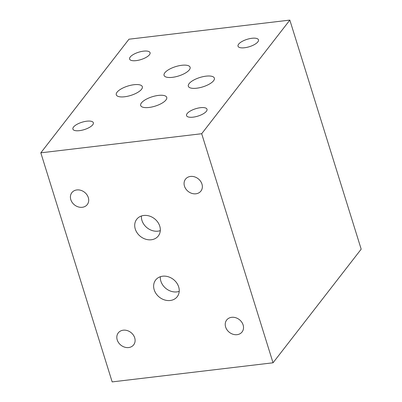 <?xml version="1.0" encoding="UTF-8"?>
<svg xmlns="http://www.w3.org/2000/svg" width="402" height="402" viewBox="0 0 402 402"><rect width="100%" height="100%" fill="white"/><g stroke="black" fill="none" stroke-linecap="round" stroke-linejoin="round"><path stroke-width="0.6" d="M40.818 152.83L112.163 381.9L273.033 362.79L361.182 249.17L289.837 20.1L128.967 39.21L40.818 152.83L201.688 133.72L289.837 20.1M86.792 121.188A10.713 3.859 162.7 0 1 93.349 122.736A10.713 3.859 162.7 0 1 84.269 129.605A10.713 3.859 162.7 0 1 72.893 129.112A10.713 3.859 162.7 0 1 86.792 121.188M200.452 107.691A10.713 3.859 162.7 0 1 207.01 109.238A10.713 3.859 162.7 0 1 197.925 116.108A10.713 3.859 162.7 0 1 186.548 115.61A10.713 3.859 162.7 0 1 200.452 107.691M201.588 190.02A9.743 8.075 37.8 0 1 200.91 191.086A9.743 8.075 37.8 0 1 191.975 193.422A9.743 8.075 37.8 0 1 184.473 186.156A9.743 8.075 37.8 0 1 185.518 179.146A9.743 8.075 37.8 0 1 197.548 178.287A9.743 8.075 37.8 0 1 201.588 190.02M227.989 318.741A9.743 8.075 37.8 0 1 240.165 320.329A9.743 8.075 37.8 0 1 242.069 331.967A9.743 8.075 37.8 0 1 233.135 334.298A9.743 8.075 37.8 0 1 225.633 327.032A9.743 8.075 37.8 0 1 226.678 320.022A9.743 8.075 37.8 0 1 227.989 318.741M127.534 330.67A9.743 8.075 37.8 0 1 133.66 344.841A9.743 8.075 37.8 0 1 124.72 347.177A9.743 8.075 37.8 0 1 117.218 339.911A9.743 8.075 37.8 0 1 118.263 332.901A9.743 8.075 37.8 0 1 127.534 330.67M160.338 276.722A13.638 11.306 -142.2 0 0 160.875 281.199A13.638 11.306 -142.2 0 0 179.222 291.375M154.197 289.807A13.638 11.306 37.8 0 1 155.664 279.993A13.638 11.306 37.8 0 1 173.368 279.42A13.638 11.306 37.8 0 1 177.212 296.711A13.638 11.306 37.8 0 1 164.704 299.977A13.638 11.306 37.8 0 1 154.197 289.807M158.383 95.415A13.638 4.909 162.7 0 1 166.73 97.384A13.638 4.909 162.7 0 1 155.167 106.128A13.638 4.909 162.7 0 1 140.685 105.5A13.638 4.909 162.7 0 1 158.383 95.415M143.509 51.154A10.713 3.859 162.7 0 1 150.067 52.702A10.713 3.859 162.7 0 1 140.981 59.571A10.713 3.859 162.7 0 1 129.605 59.079A10.713 3.859 162.7 0 1 143.509 51.154M251.918 38.28A10.713 3.859 162.7 0 1 258.476 39.828A10.713 3.859 162.7 0 1 249.396 46.697A10.713 3.859 162.7 0 1 238.019 46.2A10.713 3.859 162.7 0 1 251.918 38.28M206.02 76.159A13.638 4.909 162.7 0 1 214.367 78.129A13.638 4.909 162.7 0 1 202.809 86.872A13.638 4.909 162.7 0 1 188.327 86.239A13.638 4.909 162.7 0 1 206.02 76.159M181.754 65.29A13.638 4.909 162.7 0 1 190.101 67.26A13.638 4.909 162.7 0 1 178.538 76.003A13.638 4.909 162.7 0 1 164.061 75.37A13.638 4.909 162.7 0 1 181.754 65.29M133.982 84.716A13.638 4.909 162.7 0 1 142.328 86.686A13.638 4.909 162.7 0 1 130.766 95.43A13.638 4.909 162.7 0 1 116.284 94.797A13.638 4.909 162.7 0 1 133.982 84.716M141.419 215.985A13.638 11.306 -142.2 0 0 141.956 220.462A13.638 11.306 -142.2 0 0 160.303 230.637M135.278 229.07A13.638 11.306 37.8 0 1 136.745 219.256A13.638 11.306 37.8 0 1 154.448 218.683A13.638 11.306 37.8 0 1 158.298 235.974A13.638 11.306 37.8 0 1 145.785 239.24A13.638 11.306 37.8 0 1 135.278 229.07M87.932 203.523A9.743 8.075 37.8 0 1 87.254 204.588A9.743 8.075 37.8 0 1 78.32 206.919A9.743 8.075 37.8 0 1 70.812 199.653A9.743 8.075 37.8 0 1 71.863 192.643A9.743 8.075 37.8 0 1 83.892 191.789A9.743 8.075 37.8 0 1 87.932 203.523M201.688 133.72L273.033 362.79"/></g></svg>

